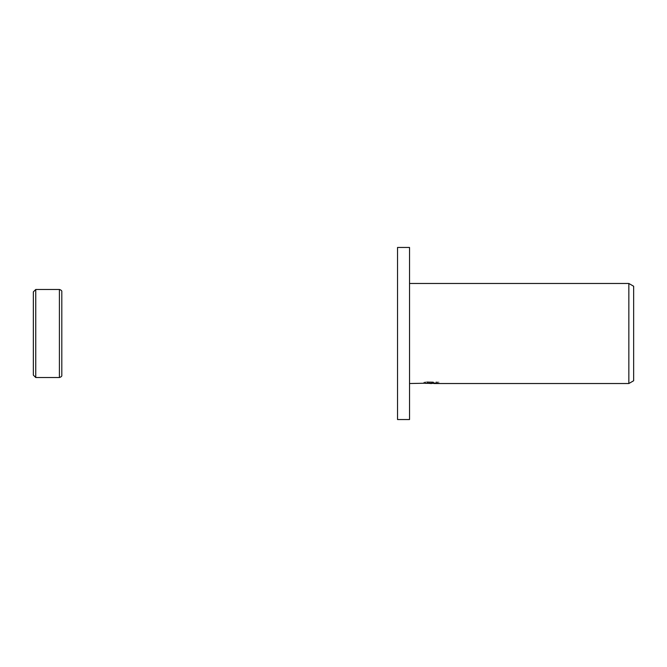 <?xml version="1.0" encoding="UTF-8"?>
<svg xmlns="http://www.w3.org/2000/svg" width="667" height="667" viewBox="0 0 667 667"><rect width="100%" height="100%" fill="white"/><g stroke="black" fill="none" stroke-linecap="round" stroke-linejoin="round"><path stroke-width="0.5" stroke-dasharray="3.33 2.5" d="M409.538 383.525L409.538 283.475L409.538 383.525M428.931 383.425L427.188 383.075L427.188 381.816L439.053 382.108L439.053 383.367M437.469 382.191L437.469 383.45L433.85 383.367M433.934 383.525L437.469 383.45M439.053 382.108L427.597 381.816L427.597 383.075M436.476 381.816L436.476 383.075M437.469 381.999L437.469 383.258M431.899 382.191L431.899 383.35M427.597 381.816L432.449 382.074L423.887 382.274L430.482 382.274M424.512 382.183L427.489 381.782M425.254 382.074L425.254 383.333M432.449 382.074L432.449 383.075M424.045 382.249L424.045 383.5M427.489 383.05L424.512 383.433M423.887 383.525L423.887 382.274M633.65 286.251L633.65 380.749M628.848 283.475L628.848 383.525M397.532 247.457L397.532 419.543M409.538 247.457L409.538 419.543M35.751 289.478L35.751 377.522M59.405 289.478L59.405 377.522M431.499 383.517L431.499 382.266M431.549 382.274L433.934 382.274M433.85 383.075L433.85 382.266"/><path stroke-width="1" d="M33.35 375.121L33.35 333.5L33.35 375.121L35.751 377.522L35.751 289.478L59.405 289.478C61.256 290.053 62.056 290.854 61.806 291.879L61.806 375.121L61.806 291.879M59.405 289.478L59.405 377.522L35.751 377.522M33.35 333.5L33.35 291.879L33.35 333.5M409.538 419.543L397.532 419.543L397.532 247.457L409.538 247.457L409.538 419.543M433.85 383.367L428.931 383.425M431.549 383.525L430.482 383.525M628.848 383.525L628.848 283.475L633.65 286.251L633.65 380.749L628.848 383.525L433.934 383.525L433.85 383.075M409.538 283.475L628.848 283.475M432.449 383.075L409.538 383.525M432.449 383.333L425.254 383.333L436.476 383.075L439.053 383.367L433.85 383.517M59.405 377.522C61.256 376.947 62.056 376.146 61.806 375.121M35.751 289.478L33.35 291.879"/></g></svg>
